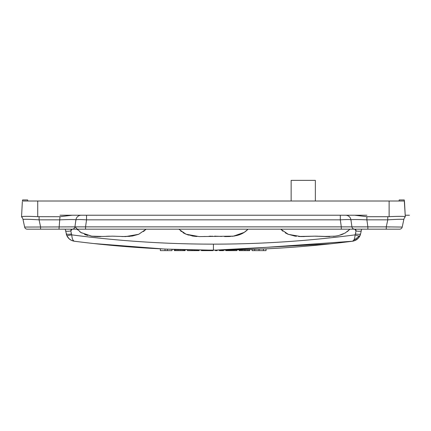 <?xml version="1.0" encoding="UTF-8"?>
<svg xmlns="http://www.w3.org/2000/svg" width="431" height="431" viewBox="0 0 431 431"><rect width="100%" height="100%" fill="white"/><g stroke="black" fill="none" stroke-linecap="round" stroke-linejoin="round"><path stroke-width="0.65" d="M377.098 229.179L376.796 229.179M80.511 215.279L81.227 215.231A5.366 5.366 0 0 0 75.91 219.848C75.042 219.454 69.73 219.454 59.974 219.848L39.081 219.848L39.081 216.712L39.081 219.848C29.27 219.244 23.915 219.12 23.021 219.481A5.366 5.366 0 0 0 21.55 216.782L21.55 216.75C22.52 216.243 27.907 216.217 37.723 216.669L59.974 216.712L72.122 215.231L354.729 215.231L366.878 216.712L387.771 216.712L387.771 219.848L386.278 226.873L402.215 227.056A2.683 2.683 0 0 1 399.591 229.179L368.376 229.179M371.032 229.179L374.965 229.179M346.222 215.231L345.624 215.231A5.366 5.366 0 0 1 350.936 219.848L351.928 226.873A2.683 2.683 0 0 0 354.584 229.179L367.864 229.179L367.864 226.873L351.928 226.873L350.936 219.848C350.268 219.454 346.723 219.454 340.312 219.848L86.539 219.848C80.123 219.454 76.578 219.454 75.91 219.848L74.924 226.873L75.91 219.848A5.366 5.366 0 0 1 81.217 215.231L80.613 215.231M359.481 229.179L341.298 229.179L341.298 226.873L351.928 226.873A2.683 2.683 0 0 0 354.584 229.179L65.253 229.179L65.566 230.655L65.253 229.179M59.079 229.179L85.548 229.179L85.548 226.873L74.924 226.873A2.683 2.683 0 0 1 72.268 229.179A2.683 2.683 0 0 0 74.924 226.873L24.632 227.056A2.683 2.683 0 0 0 27.255 229.179L58.988 229.179L59.974 216.712M49.188 229.179L49.754 229.179M51.882 229.179L53.751 229.179M47.857 229.179L48.304 229.179M58.729 229.179L58.083 229.179M359.028 229.179L359.756 229.179M213.426 244.14L213.426 250.104C166.889 250.109 120.556 247.152 74.423 241.236C72.898 240.713 72.009 238.585 71.761 234.857A4.558 4.402 0 0 1 71.454 233.941A5.366 1.358 -12 0 1 66.207 233.667L66.897 235.735C68.475 238.882 70.986 240.713 74.423 241.236C120.572 247.157 166.905 250.109 213.426 250.104C259.947 250.109 306.279 247.157 352.429 241.236C353.959 240.676 354.848 238.548 355.09 234.857A1046.166 1010.528 0 0 1 213.426 244.14A1046.166 1010.528 -0 0 1 71.761 234.857L66.897 235.735L65.566 230.655A5.366 1.358 -12 0 0 70.813 230.924L71.115 229.179L69.262 229.179M81.19 229.179L78.507 229.179M73.933 229.179L72.71 229.179M360.892 232.508L361.598 229.179L361.059 229.179M360.876 229.179L359.309 229.179M357.563 229.179L355.731 229.179L356.038 230.924L355.397 233.941A5.366 1.358 12 0 0 360.645 233.667L361.286 230.655A5.366 1.358 -168 0 1 356.038 230.924L354.659 229.179M361.156 229.179L359.098 229.179M409.45 215.247L405.215 215.231L404.488 201.627M404.472 201.013L389.123 201.013L399.036 201.013L399.225 199.941L404.251 199.941L405.302 216.782A5.366 5.366 0 0 0 403.825 219.481L402.215 227.056A2.683 2.683 0 0 1 399.591 229.179M25.095 201.013L27.816 201.013L27.627 199.941L22.601 199.941L22.374 201.013L37.723 201.013L37.723 216.669M403.825 219.481C402.937 219.12 397.587 219.244 387.771 219.848L387.771 216.712L389.123 216.669L389.123 201.013L37.723 201.013M74.703 201.013L79.87 201.013L74.703 201.013M66.88 201.013L64.742 201.013M346.987 201.013L352.149 201.013L346.987 201.013M359.966 201.013L362.105 201.013L359.966 201.013M21.55 216.75L22.337 201.821M78.394 215.231L77.057 215.231M366.878 216.712L366.878 219.848C357.121 219.454 351.809 219.454 350.936 219.848A5.366 5.366 0 0 0 345.63 215.231M389.123 216.669C398.939 216.217 404.326 216.243 405.296 216.75M386.278 229.179L386.278 226.873L389.775 226.981M23.021 219.481A5.366 5.366 0 0 0 22.531 218.113A5.366 5.366 0 0 1 23.021 219.481A5.366 5.366 0 0 0 22.531 218.113L21.55 216.782A5.366 5.366 0 0 1 23.021 219.481A5.366 5.366 0 0 0 21.55 216.782L21.631 215.231L21.55 216.782A5.366 5.366 0 0 1 23.021 219.481L24.632 227.056A2.683 2.683 0 0 0 27.255 229.179A2.683 2.683 0 0 1 24.632 227.056A2.683 2.683 0 0 0 27.255 229.179A2.683 2.683 0 0 1 24.632 227.056A2.683 2.683 0 0 0 27.255 229.179A2.683 2.683 0 0 1 24.632 227.056A2.683 2.683 0 0 0 27.255 229.179A2.683 2.683 0 0 1 24.632 227.056A2.683 2.683 0 0 0 27.255 229.179A2.683 2.683 0 0 1 24.632 227.056A2.683 2.683 0 0 0 27.255 229.179M66.422 234.502A9.654 9.654 0 0 0 66.875 235.692L66.422 234.502M74.407 241.236L71.481 240.369L69.111 238.763L66.897 235.735A9.654 9.654 0 0 0 74.385 241.231M71.454 233.941L70.813 230.924L72.192 229.179M361.598 229.179L361.286 230.655M211.303 250.104L211.303 250.637L213.049 250.637L213.049 250.104L213.426 250.104C259.963 250.109 306.296 247.152 352.429 241.236L359.955 235.735L360.645 233.667L359.492 236.608M352.445 241.236A9.654 9.654 0 0 0 354.093 240.87A9.654 9.654 0 0 1 352.445 241.236L354.093 240.87M354.589 240.703A9.654 9.654 0 0 0 356.394 239.798A9.654 9.654 0 0 1 354.589 240.703L358.425 238.063M356.739 239.566A9.654 9.654 0 0 0 357.778 238.731A9.654 9.654 0 0 1 356.739 239.566M359.955 235.735A9.654 9.654 0 0 1 357.881 238.634A9.654 9.654 0 0 0 359.955 235.735A5.366 1.266 25 0 1 355.09 234.857A4.552 4.402 -0 0 0 355.397 233.941M359.987 235.665A9.654 9.654 0 0 0 360.402 234.588A9.654 9.654 0 0 1 359.987 235.665M208.69 250.093L167.341 249.14A1090.021 1090.021 0 0 1 165.014 249.037L160.354 248.822L160.354 250.637L172.001 250.637L172.001 249.323L167.341 249.14L167.341 250.637M163.554 248.973L93.953 243.563M177.238 249.511L176.365 249.479M182.189 249.662L180.444 249.614A1090.021 1090.021 0 0 1 178.989 249.565L175.201 249.441A1090.021 1090.021 0 0 1 174.329 249.409L174.329 250.637L178.989 250.637L178.989 249.565M184.516 249.727L184.516 250.637L185.098 250.637L185.098 249.743L183.353 249.694M184.226 250.637L184.226 249.721L181.898 249.657L181.898 250.637L184.516 250.637M198.411 250.002L194.419 249.942A1090.021 1090.021 0 0 1 192.086 249.899L187.431 249.797L187.431 250.637L199.074 250.637L199.074 250.012M352.407 241.236L229.001 249.996M228.441 250.002A1090.021 1090.021 0 0 0 236.926 249.856L236.926 250.637L225.86 250.637L225.86 250.034M239.544 250.637L239.253 250.637L239.253 249.802L239.835 249.791L239.544 249.797L239.544 250.637L244.205 250.637L244.205 249.678L242.168 249.732A1090.021 1090.021 0 0 0 244.205 249.678A1090.021 1090.021 0 0 0 245.368 249.641A1090.021 1090.021 0 0 0 247.114 249.592L245.368 249.641L245.368 250.637L244.205 250.637M242.75 249.716L243.623 249.694M245.95 249.624L247.405 249.581M240.999 250.637L240.999 249.759L239.835 249.791L239.835 250.637M248.278 249.554L247.114 249.592L247.114 250.637L249.738 250.637L249.738 249.506L248.278 249.554L248.278 250.637M252.065 249.425A1090.021 1090.021 0 0 0 254.683 249.333L254.683 250.637L252.065 250.637L252.065 249.425M263.422 248.967L263.422 250.637L266.04 250.637L266.04 248.843A1090.021 1090.021 0 0 1 263.422 248.967L254.683 249.333M217.127 250.099L217.127 250.637L215.381 250.637L215.381 250.104L213.426 250.104M223.533 250.061L223.533 250.637L219.454 250.637L219.454 250.088M242.168 249.732L242.168 250.637M245.368 250.637L247.114 250.637M249.447 249.517L249.447 250.637M259.053 249.156L259.053 250.637L263.422 250.637M254.683 250.637L259.053 250.637M165.014 249.037L165.014 250.637M175.201 249.441L175.201 250.637M175.492 249.452L175.492 250.637M176.656 249.49L176.656 250.637M177.82 249.527L177.82 250.637M180.444 249.614L180.444 250.637L178.989 250.637M180.444 250.637L181.898 250.637M183.062 249.689L183.062 250.637M183.935 249.711L183.935 250.637M194.419 249.942L194.419 250.637M192.086 249.899L192.086 250.637M201.406 250.039L201.406 250.637L203.152 250.637L203.152 250.055M211.303 250.637L203.152 250.637M315.357 180.363L315.357 201.013L315.357 180.363L291.14 180.363L291.14 201.013M80.969 215.231L81.227 215.231A5.366 5.366 0 0 0 75.91 219.848M340.312 215.231L340.312 219.848L341.298 226.873L85.548 226.873L86.539 219.848L86.539 215.231M386.278 226.873L367.864 226.873L366.878 219.848L387.771 219.848M40.573 229.179L40.573 226.873L39.081 219.848M79.299 215.231L59.974 215.231M366.878 215.231L347.386 215.231M378.989 229.179L377.664 229.179M369.507 229.179L369.97 229.179L369.507 229.179M371.08 229.179L371.91 229.179M369.577 229.179L368.597 229.179L369.577 229.179M373.079 229.179L375.142 229.179M354.088 229.179L352.59 229.179M349.024 229.179L345.231 229.179M53.783 229.179L52.027 229.179M57.275 229.179L58.255 229.179L57.275 229.179M53.288 229.179L51.709 229.179M51.742 229.179L55.868 229.179M53.773 229.179L56.1 229.179M405.221 215.231L409.078 215.231M66.897 235.735L68.163 237.756L69.93 239.437L71.643 240.444L74.164 241.198M215.823 250.104L330.399 243.833M294.287 235.989L296.42 236.285M309.851 236.312L308.472 236.387M315.379 236.145L317.717 236.183M326.903 236.587L324.575 236.506M333.459 236.371L336.228 236.021L333.47 236.371M316.138 236.15L323.767 236.468L335.302 236.156L338.718 235.536L345.274 232.955M347.197 231.662L348.717 230.407M285.236 232.826L287.956 234.205L295.068 236.113M298.554 236.479L315.325 236.145M318.956 236.226L329.812 236.587M333.659 236.355L337.543 235.784M340.49 235.04L343.275 233.979M345.102 233.058L349.805 229.346M299.276 236.527L304.291 236.576M282.946 231.215L280.759 229.179L288.323 234.356L301.021 236.592L314.835 236.15M319.899 236.263L322.614 236.403M122.695 236.576L132.279 236.037L138.712 234.281L146.093 229.179L138.696 234.286M115.422 236.236L114.075 236.188M109.646 236.172L106.98 236.263M100.908 236.56L99.647 236.592M95.348 236.522L91 236.075M86.798 235.175L86.329 235.03M96.043 236.554L94.497 236.468M86.028 234.933L84.546 234.394M81.475 232.896L80.839 232.492M125.631 236.592L125.049 236.603M87.784 235.45L86.356 235.04M75.145 226.997L80.839 232.492L91.652 236.166L103.117 236.463L112.351 236.15L125.636 236.592L138.701 234.286L146.093 229.179L143.485 231.544M129.941 236.333L121.887 236.554M116.973 236.312L113.649 236.177M109.657 236.166L106.22 236.301M100.703 236.565L96.598 236.576M93.026 236.333L91.264 236.113L80.899 232.53L79.783 231.759M77.558 229.868L77.111 229.416M178.822 229.179L186.036 234.211L199.084 236.592L233.483 236.14L244.264 232.374L248.024 229.179L245.411 231.549M231.819 236.344L236.834 235.525M239.216 234.825L240.525 234.329M242.653 233.343L244.409 232.271M246.397 230.752L247.62 229.604M212.014 236.161L212.435 236.156M214.59 236.156L215.624 236.177M218.592 236.296L221.092 236.43M225.343 236.592L229.551 236.527M232.907 236.215L234.841 235.929M238.241 235.137L239.162 234.841M240.784 234.222L242.179 233.586M246.322 230.817L244.226 232.401L246.343 230.795M180.497 230.784L181.537 231.63M184.867 233.683L188.546 235.121M192.07 235.946L195.356 236.371M214.686 236.156L216.454 236.204M218.953 236.312L221.653 236.457M224.88 236.587L230.623 236.452M232.95 236.21L234.766 235.946M236.915 235.504L238.946 234.917M241.021 234.125L244.35 232.314M288.28 234.34L301.043 236.592L314.134 236.156L329.279 236.597M241.974 233.688L238.467 235.073M235.03 235.897L232.611 236.253M229.033 236.549L224.503 236.576M219.966 236.366L217.154 236.231M211.125 236.183L209.089 236.253M205.204 236.457L201.805 236.587M196.989 236.506L193.616 236.172L186.03 234.205M184.301 233.397L182.841 232.541"/></g></svg>
